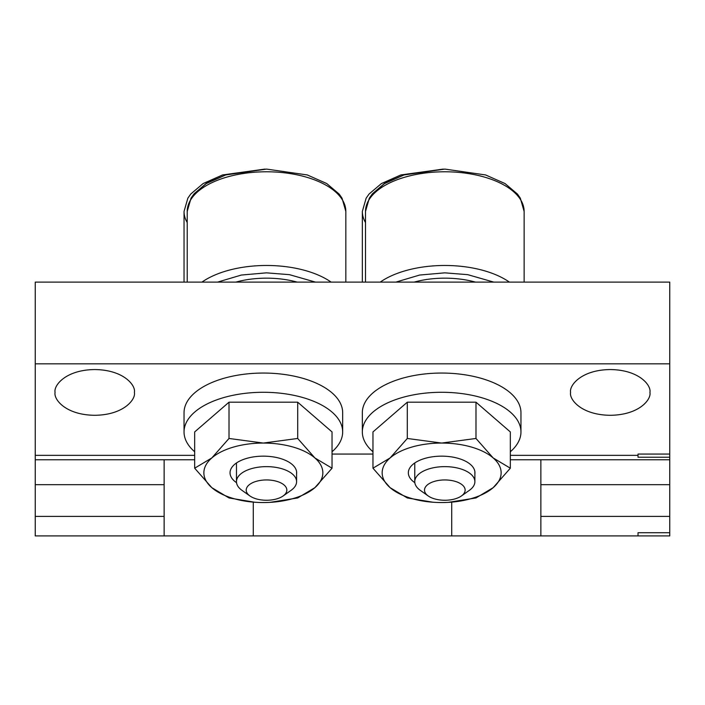 <?xml version="1.0" encoding="UTF-8"?>
<svg xmlns="http://www.w3.org/2000/svg" width="705" height="705" viewBox="0 0 705 705"><rect width="100%" height="100%" fill="white"/><g stroke="black" fill="none" stroke-linecap="round" stroke-linejoin="round"><path stroke-width="1.06" d="M55.078 392.421C53.483 399.118 65.38 414.989 94.734 415.298C124.089 414.989 135.986 399.118 134.391 392.421C135.986 385.732 124.089 369.861 94.734 369.552C65.38 369.861 53.483 385.732 55.078 392.421M570.609 392.421C569.014 399.118 580.911 414.989 610.266 415.298C639.62 414.989 651.517 399.118 649.922 392.421C651.517 385.732 639.62 369.861 610.266 369.552C580.911 369.861 569.014 385.732 570.609 392.421M35.25 363.833L669.75 363.833L669.75 282.115L35.25 282.115L35.25 484.679L164.133 484.679L164.133 535.915L669.75 535.915L638.025 535.915L638.025 532.742L669.75 532.742L669.75 535.915L669.75 516.404L540.867 516.404L540.867 535.915M35.25 459.775L194.668 459.775M510.332 459.775L540.867 459.775L540.867 484.679L669.75 484.679L669.75 516.404M540.867 459.775L669.75 459.775L669.75 484.679M35.25 484.679L35.25 535.915L164.133 535.915M35.25 516.404L164.133 516.404M540.867 484.679L540.867 516.404M164.133 459.775L164.133 484.679M332.037 454.064L372.963 454.064M510.332 455.333L638.025 455.333M669.75 363.833L669.75 454.064L638.025 454.064L638.025 457.237L669.75 457.237L669.75 459.775M35.25 455.333L194.668 455.333M669.75 457.237L669.75 454.064M474.879 473.945A33.311 16.656 180 0 0 468.843 463.194A33.311 16.656 180 0 0 441.647 456.153A33.311 16.656 180 0 0 414.452 463.194A33.311 16.656 180 0 0 414.831 482.687M372.963 451.764A79.312 39.656 0 0 1 362.335 431.936A79.312 39.656 0 0 1 441.647 392.28A79.312 39.656 0 0 1 520.96 431.936A79.312 39.656 0 0 1 510.332 451.764M520.96 431.936L520.96 412.707A79.312 39.656 180 0 0 441.647 373.051A79.312 39.656 180 0 0 362.335 412.707L362.335 431.936M510.332 468.208L510.332 431.936L475.99 402.194L407.305 402.194L372.963 431.936L372.963 468.208L390.129 457.933L407.305 438.466L441.647 443.066L475.99 438.466L493.165 457.933L510.332 468.208L493.165 487.675L475.99 497.95L448.274 502.365M407.305 402.194L407.305 438.466M475.99 402.194L475.99 438.466M432.967 502.233L407.305 497.95L390.129 487.675L372.963 468.208M493.165 457.933A59.484 29.742 180 0 0 441.647 443.066A59.484 29.742 180 0 0 390.129 457.933A59.484 29.742 180 0 0 390.129 487.675A59.484 29.742 180 0 0 441.647 502.55A59.484 29.742 180 0 0 493.165 487.675A59.484 29.742 180 0 0 493.165 457.933M296.585 473.945A33.311 16.656 180 0 0 290.548 463.194A33.311 16.656 180 0 0 263.353 456.153A33.311 16.656 180 0 0 236.157 463.194A33.311 16.656 180 0 0 236.536 482.687M194.668 451.764A79.312 39.656 0 0 1 184.04 431.936A79.312 39.656 0 0 1 263.353 392.28A79.312 39.656 0 0 1 342.665 431.936A79.312 39.656 0 0 1 332.037 451.764M342.665 431.936L342.665 412.707A79.312 39.656 180 0 0 263.353 373.051A79.312 39.656 180 0 0 184.04 412.707L184.04 431.936M332.037 468.208L332.037 431.936L297.695 402.194L229.01 402.194L194.668 431.936L194.668 468.208L211.835 457.933L229.01 438.466L263.353 443.066L297.695 438.466L314.871 457.933L332.037 468.208L314.871 487.675L297.695 497.95L269.98 502.365M229.01 402.194L229.01 438.466M297.695 402.194L297.695 438.466M254.672 502.233L229.01 497.95L211.835 487.675L194.668 468.208M314.871 457.933A59.484 29.742 180 0 0 263.353 443.066A59.484 29.742 180 0 0 211.835 457.933A59.484 29.742 180 0 0 211.835 487.675A59.484 29.742 180 0 0 263.353 502.55A59.484 29.742 180 0 0 314.871 487.675A59.484 29.742 180 0 0 314.871 457.933M403.947 174.981L384.93 183.062L372.504 193.699M225.653 174.981L206.635 183.062L194.21 193.699M428.226 495.967L420.277 490.345A30.059 15.034 0 0 1 414.76 481.665A30.059 15.034 0 0 1 444.82 466.631A30.059 15.034 0 0 1 474.879 481.665A30.059 15.034 0 0 1 469.363 490.345L461.414 495.967A20.322 10.161 0 0 1 444.82 500.259A20.322 10.161 0 0 1 428.226 495.967A20.322 10.161 0 0 1 426.772 485.437A20.322 10.161 0 0 1 444.82 479.946A20.322 10.161 0 0 1 462.868 485.437A20.322 10.161 0 0 1 461.414 495.967M414.17 282.115A63.291 31.646 0 0 1 444.82 278.158A63.291 31.646 0 0 1 475.47 282.115M249.931 495.967L241.982 490.345A30.059 15.034 0 0 1 236.466 481.665A30.059 15.034 0 0 1 266.525 466.631A30.059 15.034 0 0 1 296.585 481.665A30.059 15.034 0 0 1 291.068 490.345L283.119 495.967A20.322 10.161 0 0 1 266.525 500.259A20.322 10.161 0 0 1 249.931 495.967A20.322 10.161 0 0 1 248.477 485.437A20.322 10.161 0 0 1 266.525 479.946A20.322 10.161 0 0 1 284.573 485.437A20.322 10.161 0 0 1 283.119 495.967M235.875 282.115A63.291 31.646 0 0 1 266.525 278.158A63.291 31.646 0 0 1 297.175 282.115M253.28 502.119L253.28 535.915M451.72 502.127L451.72 535.915M362.335 282.115L362.335 211.438A79.312 39.656 0 0 0 365.507 222.542M184.04 282.115L184.04 211.438A79.312 39.656 0 0 0 187.213 222.542M444.82 171.782A79.312 39.656 0 0 1 524.132 211.438L520.316 198.158L517.417 194.034L505.071 183.573L485.586 174.946L444.82 169.085L404.053 174.946L384.569 183.573L372.222 194.034L369.323 198.158L365.507 211.438A79.312 39.656 0 0 1 444.82 171.782M380.233 282.115A79.312 39.656 0 0 1 444.82 265.477A79.312 39.656 0 0 1 509.407 282.115M395.857 282.115L419.642 275.047L444.82 272.844L467.776 274.668L493.782 282.115M266.525 171.782A79.312 39.656 0 0 1 345.838 211.438L342.022 198.158L339.123 194.034L326.776 183.573L307.292 174.946L266.525 169.085L225.759 174.946L206.274 183.573L193.928 194.034L191.029 198.158L187.213 211.438A79.312 39.656 0 0 1 266.525 171.782M201.938 282.115A79.312 39.656 0 0 1 266.525 265.477A79.312 39.656 0 0 1 331.112 282.115M217.563 282.115L241.348 275.047L266.525 272.844L289.482 274.668L315.488 282.115M443.233 169.094L400.881 174.946L381.396 183.573L369.05 194.034L366.151 198.158L362.335 211.438M264.939 169.094L222.586 174.946L203.102 183.573L190.755 194.034L187.856 198.158L184.04 211.438M414.76 481.665L414.76 462.974M365.507 282.115L365.507 211.438M524.132 282.115L524.132 211.438M474.879 481.665L474.879 471.671M236.466 481.665L236.466 462.974M187.213 282.115L187.213 211.438M345.838 282.115L345.838 211.438M296.585 481.665L296.585 471.671"/></g></svg>

